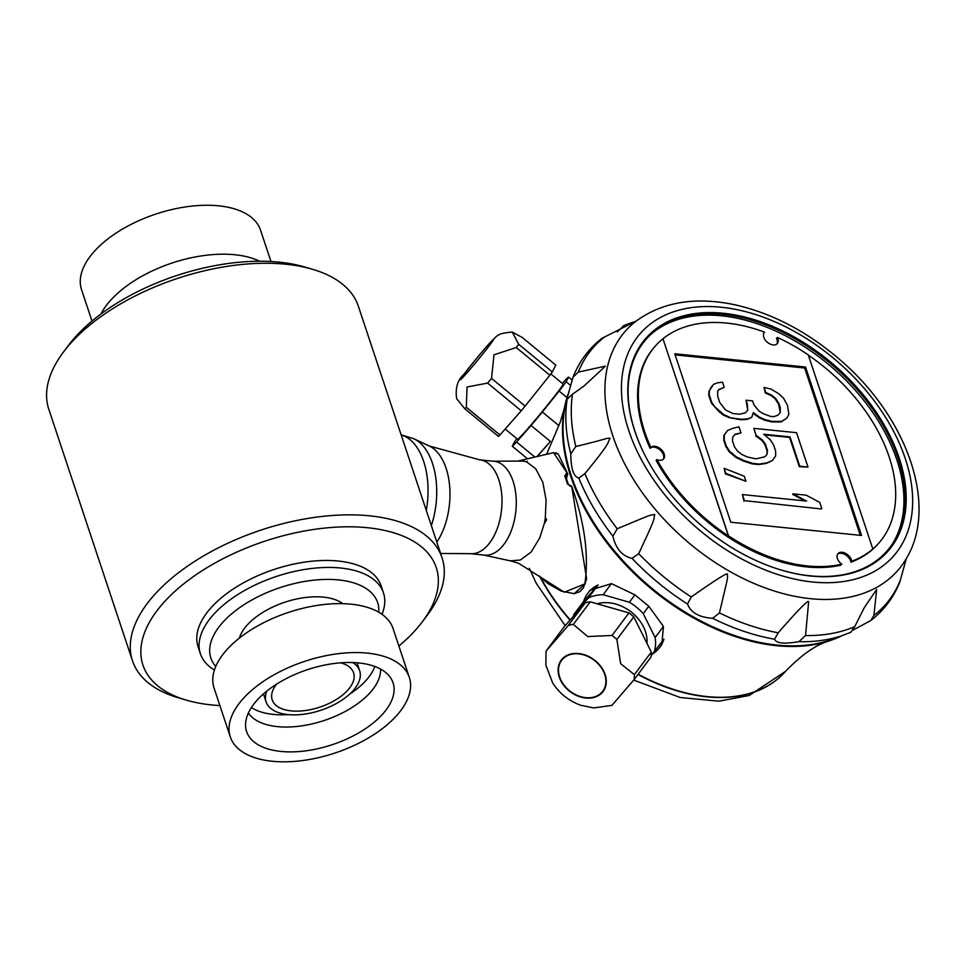 <?xml version="1.0" encoding="UTF-8"?>
<svg xmlns="http://www.w3.org/2000/svg" width="967" height="967" viewBox="0 0 967 967"><rect width="100%" height="100%" fill="white"/><g stroke="black" fill="none" stroke-linecap="round" stroke-linejoin="round"><path stroke-width="1.45" d="M219.896 705.572A154.551 79.113 -18.4 0 1 186.728 700.241L178.69 697.908A163.121 83.5 -18.4 0 1 132.503 660.836L48.797 409.234A163.121 83.5 -18.4 0 1 63.58 351.879A163.121 83.5 -18.4 0 1 312.172 269.177A163.121 83.5 -18.4 0 1 358.37 306.249L442.064 557.85A163.121 83.5 -18.4 0 1 427.293 615.205L422.253 621.89A154.551 79.113 -18.4 0 1 416.33 629.154A154.551 79.113 -18.4 0 1 398.887 646.029M132.503 660.836A163.121 83.5 -18.4 0 1 260.921 530.109A163.121 83.5 -18.4 0 1 442.064 557.85M215.762 666.456A87.888 44.99 -18.4 0 1 280.055 587.622A87.888 44.99 -18.4 0 1 378.762 612.232M230.339 736.963L214.058 688.033A94.319 48.277 -18.4 0 1 288.311 612.449A94.319 48.277 -18.4 0 1 393.049 628.49L409.319 677.42A94.319 48.277 -18.4 0 1 397.159 715.012A94.319 48.277 -18.4 0 1 302.574 760.546A94.319 48.277 -18.4 0 1 230.339 736.963A94.319 48.277 -18.4 0 1 304.593 661.38A94.319 48.277 -18.4 0 1 409.319 677.42M186.728 700.241A154.551 79.113 -18.4 0 1 172.61 593.472A154.551 79.113 -18.4 0 1 369.599 527.946A154.551 79.113 -18.4 0 1 422.253 621.89M91.986 321.056L81.542 289.665A94.319 48.277 -18.4 0 1 155.796 214.082A94.319 48.277 -18.4 0 1 260.534 230.122L270.965 261.513M100.931 314.009A94.319 48.277 -18.4 0 1 172.066 263.012A94.319 48.277 -18.4 0 1 259.591 261.223M63.58 351.879L68.609 345.195A154.551 79.113 -18.4 0 1 304.146 266.844L312.172 269.177M383.101 713.586A77.167 39.502 -18.4 0 1 299.915 751.48A77.167 39.502 -18.4 0 1 245.558 725.25A77.167 39.502 -18.4 0 1 307.361 669.708A77.167 39.502 -18.4 0 1 390.124 677.154A77.167 39.502 -18.4 0 1 383.101 713.586M380.527 669.055A70.313 35.997 -18.4 0 1 370.542 692.154A70.313 35.997 -18.4 0 1 304.653 725.395A70.313 35.997 -18.4 0 1 248.386 713.017M214.408 670.046A96.458 49.377 -18.4 0 1 200.399 653.765A96.458 49.377 -18.4 0 1 276.344 576.465A96.458 49.377 -18.4 0 1 383.464 592.868A96.458 49.377 -18.4 0 1 381.989 614.299M374.858 666.493A70.313 35.997 -18.4 0 1 366.469 679.922A70.313 35.997 -18.4 0 1 349.498 694.27M288.335 714.613A70.313 35.997 -18.4 0 1 251.396 707.566M352.677 662.54A49.305 25.239 -18.4 0 1 359.664 670.76A49.305 25.239 -18.4 0 1 353.318 690.414A49.305 25.239 -18.4 0 1 303.868 714.214A49.305 25.239 -18.4 0 1 266.106 701.885A49.305 25.239 -18.4 0 1 266.783 691.115M340.638 662.83A42.874 21.951 -18.4 0 1 353.426 672.379A42.874 21.951 -18.4 0 1 348.035 689.882A42.874 21.951 -18.4 0 1 304.641 710.624A42.874 21.951 -18.4 0 1 272.078 699.443A42.874 21.951 -18.4 0 1 276.598 684.128M200.399 653.765L198.078 646.778A96.458 49.377 -18.4 0 1 274.024 569.478A96.458 49.377 -18.4 0 1 381.131 585.881L383.464 592.868M523.425 461.066L526.689 461.936A50.369 28.527 -84.2 0 0 523.425 461.066L493.182 461.211M545.303 517.901L546.681 519.738L544.252 523.691A50.369 28.527 -84.2 0 0 545.303 517.901L546.101 500.084L542.801 482.17L535.645 468.657L526.689 461.936L527.233 461.247M587.767 593.303A45.014 34.316 -143.1 0 0 583.633 601.45L598.126 584.962A45.014 34.316 -143.1 0 0 587.767 593.303L590.1 590.196L611.446 583.633L634.92 594.85L648.809 606.273L663.447 626.435L661.791 644.651L659.808 647.298A45.014 34.316 -143.1 0 0 663.942 639.139L651.142 655.614M841.786 635.766A188.625 121.83 -138.7 0 1 829.311 640.867A188.625 121.83 -138.7 0 1 644.965 583.439A188.625 121.83 -138.7 0 1 564.438 407.941L560.219 422.192L546.633 454.188M556.146 452.846L558.37 454.248L567.665 473.77L566.517 478.266M564.438 407.941A188.625 121.83 -138.7 0 1 568.282 393.847M585.349 583.742L574.41 593.448M571.678 486.123L586.631 578.774L584.866 583.838C589 555.118 584.672 522.784 571.884 486.8L567.52 484.092A1.499 0.677 -14.6 0 1 568.403 484.479L565.574 476.115M567.52 484.092L564.776 475.837L566.505 473.528L567.677 473.757M566.505 473.528L566.118 477.372M567.798 474.459L566.602 475.776M567.472 473.54L553.607 452.641L518.699 460.884M568.403 484.479L571.146 486.002L570.095 486.268M564.776 475.837A1.499 0.846 -22.5 0 1 565.659 476.235M510.286 560.824L520.306 560.038L531.064 552.121L539.743 537.942L544.252 523.691M510.431 560.86L518.663 563.302L564.317 592.227L585.373 583.681M534.751 456.968L516.571 442.004L531.076 425.516L550.368 441.399A45.014 1.741 129.5 0 1 537.289 456.364M550.368 441.399L537.193 456.376M552.302 371.932L555.832 365.139L522.216 337.459L512.256 332.056L518.687 344.264L552.302 371.932A47.588 1.837 129.5 0 1 549.86 375.196L525.141 406.08A47.588 1.837 129.5 0 1 521.225 410.782L499.963 434.957A47.588 1.837 129.5 0 1 498.452 436.431L464.837 408.763L456.642 398.67C455.143 387.972 457.609 379.813 464.027 374.193A26.145 1.003 129.5 0 1 488.915 343.95A26.145 1.003 129.5 0 1 490.172 344.506A26.145 1.003 129.5 0 1 466.698 373.202A26.145 1.003 129.5 0 1 464.027 374.193M570.639 385.47L566.106 381.735L568.499 377.118L572.138 380.116M562.347 383.428L564.172 381.349A45.014 1.741 -50.5 0 1 568.499 377.118M516.825 438.631A45.014 1.741 -50.5 0 0 514.649 441.617L512.256 446.234L527.438 458.733M518.687 344.264A47.588 1.837 129.5 0 1 517.514 345.835A47.588 1.837 129.5 0 1 516.233 347.516L493.98 354.816L491.526 378.411A47.588 1.837 129.5 0 1 487.598 383.101L467.025 387.018L466.336 407.288L499.963 434.957M466.336 407.288A47.588 1.837 129.5 0 1 464.837 408.763M487.598 383.101L521.225 410.782M491.526 378.411L525.141 406.08M467.001 372.815A25.722 0.991 129.5 0 1 460.643 379.354A25.722 0.991 129.5 0 1 469.418 367.279A25.722 0.991 129.5 0 1 486.969 346.186A25.722 0.991 129.5 0 1 493.327 339.635A25.722 0.991 129.5 0 1 484.552 351.722A25.722 0.991 129.5 0 1 467.001 372.815M516.233 347.516L549.86 375.196M558.878 425.625L542.342 412.015L559.119 391.043L567.025 397.558M550.815 373.927L563.108 384.056A35.779 1.378 129.5 0 1 541.435 412.546A35.779 1.378 129.5 0 1 517.635 439.296L505.173 429.034M512.256 446.234A45.014 1.741 -50.5 0 0 516.571 442.004M531.076 425.516A45.014 1.741 -50.5 0 0 542.342 412.015M559.119 391.043A45.014 1.741 -50.5 0 0 566.106 381.735M652.701 653.837A45.014 34.316 -143.1 0 0 659.808 647.298M568.245 625.504L585.156 602.937L563.882 627.124L546.041 651.142L568.245 625.504A47.588 36.287 36.9 0 1 573.346 624.392L587.706 636.576L612.026 635.464L628.937 612.897A47.588 36.287 36.9 0 1 633.796 616.898L651.287 652.06A47.588 36.287 36.9 0 1 650.972 657.113L634.062 679.68L611.918 705.366L593.774 707.929M573.346 624.392L590.257 601.837L628.937 612.897M634.92 594.85L629.372 602.248L603.13 594.729L611.446 583.633M585.156 602.937A47.588 36.287 36.9 0 1 590.257 601.837M598.126 584.962L588.419 597.908L573.927 614.396L583.633 601.45M593.774 707.941L580.853 705.294C568.934 701.015 559.542 693.581 552.677 682.992L545.871 665.151L546.041 651.142M612.026 635.464A47.588 36.287 36.9 0 1 614.504 637.398A47.588 36.287 36.9 0 1 616.886 639.465L620.645 663.688L634.376 674.628L651.287 652.06M634.376 674.628A47.588 36.287 36.9 0 1 634.062 679.68M602.042 692.118A25.722 19.618 36.9 0 1 569.829 691.006A25.722 19.618 36.9 0 1 561.622 660.352A25.722 19.618 36.9 0 1 562.359 659.446A25.722 19.618 36.9 0 1 594.572 660.558A25.722 19.618 36.9 0 1 602.779 691.212A25.722 19.618 36.9 0 1 602.042 692.118M616.886 639.465L633.796 616.898M663.447 626.435L655.13 637.531L643.26 613.67L648.809 606.273M597.207 603.819A35.779 27.281 36.9 0 1 631.499 612.232A35.779 27.281 36.9 0 1 646.947 643.357M595.382 660.787A26.145 19.944 36.9 0 1 593.073 697.666A26.145 19.944 36.9 0 1 558.128 668.898A26.145 19.944 36.9 0 1 595.382 660.787M654.236 652.084A45.014 34.316 -143.1 0 0 655.13 637.531M643.26 613.67A45.014 34.316 -143.1 0 0 629.372 602.248M603.13 594.729A45.014 34.316 -143.1 0 0 588.419 597.908M573.927 614.396A45.014 34.316 -143.1 0 0 573.407 616.293M567.375 397.316L572.996 377.287L578.29 372.114L605.402 366.142L584.237 385.857L572.452 394.27L567.037 399.262L567.375 397.316L566.722 399.842A188.625 121.83 41.3 0 0 645.497 582.823A188.625 121.83 41.3 0 0 837.047 637.555L851.045 632.188M837.495 637.374A188.625 121.83 -138.7 0 1 777.093 645.098A188.625 121.83 -138.7 0 1 616.837 553.801A188.625 121.83 -138.7 0 1 566.855 399.371M663.181 459.337A8.57 5.536 41.3 0 0 659.82 449.776A8.57 5.536 41.3 0 0 650.078 448.337A148.978 96.216 -138.7 0 1 654.381 347.117L655.143 346.259A148.978 96.216 41.3 0 0 650.839 447.479A8.57 5.536 -138.7 0 1 660.92 449.208A8.57 5.536 -138.7 0 1 663.592 458.938A8.57 5.536 -138.7 0 1 656.907 459.591A148.978 96.216 41.3 0 0 728.393 535.936L728.502 535.815A148.978 96.216 41.3 0 0 841.737 564.196A8.57 5.536 -138.7 0 1 838.002 553.62A8.57 5.536 -138.7 0 1 845.823 553.511A8.57 5.536 -138.7 0 1 851.77 561.223A148.978 96.216 41.3 0 0 872.826 548.99L872.717 549.111A148.978 96.216 41.3 0 0 878.882 543.019A148.978 96.216 41.3 0 0 808.364 355.167M872.826 548.99L808.279 354.913A148.978 96.216 41.3 0 0 777.347 337.41L776.477 338.402A8.57 5.536 -138.7 0 1 776.803 344.071M837.615 554.151A8.57 5.536 -138.7 0 1 845.388 554.744A8.57 5.536 -138.7 0 1 850.912 562.202A148.978 96.216 41.3 0 0 878.133 543.877L878.882 543.019M656.907 459.591L656.146 460.449A148.978 96.216 41.3 0 0 840.867 565.175L841.737 564.196M650.078 448.337L650.839 447.479M728.393 535.936L662.963 338.752A148.978 96.216 41.3 0 1 764.559 332.128L764.256 332.467M662.854 338.873A148.978 96.216 41.3 0 0 655.143 346.259M777.347 337.41A8.57 5.536 -138.7 0 1 777.275 343.623A8.57 5.536 -138.7 0 1 767.182 342.113A8.57 5.536 -138.7 0 1 764.401 332.297A8.57 5.536 -138.7 0 1 764.559 332.128M850.912 562.202L851.77 561.223M805.523 367.025L674.748 353.777L730.762 522.216L861.537 535.452L805.523 367.025L804.653 368.004L675.123 354.889M860.304 535.331L804.653 368.004M713.67 384.25L709.016 391.151L708.714 395.019L711.398 403.106L719.025 411.688L723.328 415.061L728.937 417.575L741.218 419.267L747.467 418.916L751.722 417.393L753.341 412.679L759.615 417.224L765.223 419.738L772.149 421.419L781.687 421.407L786.92 418.034L788.867 414.323L787.489 405.391L783.488 398.15L778.858 393.774L770.929 389.072L764.015 387.392L765.695 392.445L771.303 394.971L775.594 398.331L778.918 403.553L780.272 407.59L780.296 412.474L778.024 415.181L773.757 416.692L770.469 416.366L763.205 413.683L759.252 411.326L753.946 404.931L752.592 400.882L746.016 400.217L747.358 404.254L747.733 410.153L745.448 412.861L739.537 414.214L732.95 413.538L725.371 409.851L719.726 402.441L717.707 396.373L717.671 391.49L718.638 389.628L724.223 387.271L722.542 382.219L717.937 382.727L713.67 384.25L711.386 386.945L709.44 390.656L709.137 394.536L711.833 402.61L714.818 406.829L723.751 414.565L729.36 417.091M718.481 389.955L724.223 387.271M746.016 400.217L747.733 410.153M747.298 410.649L745.424 412.861M764.015 387.392L765.26 392.94L770.868 395.455L775.159 398.827L778.495 404.037L780.296 412.474M779.873 412.969L778 415.181M753.124 413.32L759.192 417.708L764.8 420.234L771.714 421.914L781.251 421.902L786.92 418.034M728.937 417.575L740.782 419.751L747.032 419.412L751.722 417.393M762.407 439.961L765.405 444.167L767.423 450.235L767.121 454.115L764.837 456.811L755.964 458.841L747.406 456.992L741.798 454.478L737.495 451.106L734.509 446.899L732.49 440.843L732.793 436.963L735.077 434.268L740.988 432.914L738.969 426.846L733.059 428.2L727.486 430.569L724.235 435.126L724.271 440.009L726.277 446.065L729.614 451.287L736.225 456.847L743.816 460.534L752.713 463.398L759.3 464.063L766.855 462.867L772.428 460.51L775.679 455.953L775.643 451.069L773.624 445.001L770.3 439.78L763.688 434.231L790.015 436.903L799.757 466.203L807.989 467.037L796.554 432.684L753.777 428.345L756.134 435.416L762.407 439.961L761.984 440.456L764.97 444.663L765.405 444.167M745.932 481.264L744.252 476.211L724.138 468.318L725.818 473.371L745.932 481.264L725.383 473.854L725.818 473.371M821.769 508.473L819.75 502.405L806.212 495.177L793.049 493.847L806.587 501.075L742.414 494.572L744.433 500.64L821.334 508.956L744.433 500.64M753.777 428.345L756.134 435.416M755.698 435.912L761.984 440.456M764.413 434.836L789.58 437.386L799.322 466.698L807.989 467.037M727.486 430.569L723.799 435.609L723.836 440.493L725.854 446.561L729.178 451.782L735.79 457.331L743.381 461.029L752.278 463.882L758.865 464.547L766.42 463.362L772.428 460.51M734.666 434.751L740.988 432.914M764.97 444.663L766.988 450.731L767.121 454.115M766.686 454.599L764.812 456.823M725.383 473.854L724.138 468.318M743.998 501.136L742.414 494.572M804.919 500.906L792.614 494.33L793.049 493.847M728.502 535.815L662.963 338.752M578.822 478.073C573.6 476.695 570.917 468.632 570.784 453.886L575.836 446.464C610.576 438.172 605.088 438.087 610.08 438.293C606.672 444.191 611.954 440.614 584.878 473.637L578.822 478.073A194.814 125.831 41.3 0 0 612.909 536.214L617.188 528.768C653.438 513.682 648.688 515.411 654.756 514.492C653.015 521.539 656.968 514.686 638.679 553.68L632.043 558.394C622.192 556.122 615.822 548.724 612.909 536.214M712.606 618.276C699.262 617.417 690.897 612.679 687.513 604.049L691.272 596.965C716.063 579.511 728.115 571.968 727.438 574.325C727.51 580.551 728.489 574.265 719.46 612.933L712.606 618.276A194.814 125.831 41.3 0 0 774.579 639.199L778.217 632.781C798.271 609.79 808.424 599.455 808.666 601.752L805.547 635.549L798.923 641.665C784.152 644.167 776.042 643.345 774.579 639.199M850.803 632.261L854.755 626.628L864.244 607.735L876.67 589.423L873.902 615.435L870.832 620.5L852.954 630.158M636.177 321.056C662.54 301.934 695.358 296.494 734.654 304.738C772.536 313.26 808.061 331.971 841.217 360.848C906.998 417.611 938.522 505.427 906.309 558.6A181.3 117.092 41.3 0 1 755.964 584.286A181.3 117.092 41.3 0 1 612.836 435.887A181.3 117.092 41.3 0 1 636.177 321.056L601.897 338.329C588.806 348.567 579.173 361.561 572.996 377.287M617.345 331.923L623.884 325.637L635.234 321.721M623.171 325.879L623.884 325.637A194.585 125.674 41.3 0 1 635.706 321.407L623.171 325.879M870.832 620.5C883.874 610.419 893.52 597.63 899.793 582.11L906.309 558.6M810.37 575.994L810.37 575.994A161.187 104.11 -138.7 0 1 773.407 567.532A161.187 104.11 -138.7 0 1 644.312 454.019A161.187 104.11 -138.7 0 1 708.436 312.583A161.187 104.11 -138.7 0 1 896.457 450.441A161.187 104.11 -138.7 0 1 810.721 576.03L810.261 575.643M810.672 575.885A160.341 103.554 41.3 0 0 892.879 543.224A160.341 103.554 41.3 0 0 834.968 367.363A160.341 103.554 41.3 0 0 653.136 332.406A160.341 103.554 41.3 0 0 635.114 431.826A160.341 103.554 41.3 0 0 644.421 454.236M773.165 567.448A160.341 103.554 41.3 0 0 810.056 575.824M892.299 544.119A160.643 103.759 41.3 0 0 833.699 368.814A160.643 103.759 41.3 0 0 652.338 333.107M494.04 461.295A47.153 26.713 95.8 0 1 515.858 510.902A47.153 26.713 95.8 0 1 484.54 555.131L470.264 553.68A47.153 26.713 95.8 0 0 501.583 509.452A47.153 26.713 95.8 0 0 479.765 459.845L494.04 461.295M426.29 510.455A64.306 36.42 -84.2 0 0 401.184 434.969M239.381 638.099A57.875 29.626 -18.4 0 1 284.902 602.199A57.875 29.626 -18.4 0 1 342.862 603.674M539.501 576.006A163.616 105.681 41.3 0 0 570.022 620.137M637.966 674.47A163.616 105.681 41.3 0 0 785.385 671.521A163.616 105.681 41.3 0 0 785.494 671.4M540.227 576.731A163.616 105.681 41.3 0 0 570.24 619.895M638.16 674.204A163.616 105.681 41.3 0 0 785.603 671.279L749.256 695.466L718.964 701.184L680.164 697.497L633.748 680.091M567.206 398.827A194.814 125.831 41.3 0 0 570.784 453.886M632.043 558.394A194.814 125.831 41.3 0 0 687.513 604.049M798.923 641.665A194.814 125.831 41.3 0 0 841.87 635.73M572.452 394.27A194.585 125.674 41.3 0 0 575.836 446.464M604.738 336.83A194.585 125.674 41.3 0 0 578.29 372.114M873.902 615.435A194.585 125.674 41.3 0 0 900.35 580.152M805.547 635.549A194.585 125.674 41.3 0 0 854.755 626.628M719.46 612.933A194.585 125.674 41.3 0 0 778.217 632.781M638.679 553.68A194.585 125.674 41.3 0 0 691.272 596.965M584.878 473.637A194.585 125.674 41.3 0 0 617.188 528.768M628.792 430.653A168.584 108.884 41.3 0 0 875.715 570.639A168.584 108.884 41.3 0 0 796.542 332.624A168.584 108.884 41.3 0 0 628.792 430.653M436.83 542.124A56.944 32.249 95.8 0 0 449.703 486.764A56.944 32.249 95.8 0 0 429.275 446.005L413.924 438.8A62.674 35.501 95.8 0 1 431.342 525.613M565.175 625.649L536.141 583.101L529.36 568.318M829.311 640.867C816.233 644.542 801.667 654.683 785.603 671.279M558.37 454.248L553.607 452.641M586.631 578.774L583.319 588.021L579.777 591.695L574.072 593.641L561.114 591.115L548.434 583.887L542.596 579.04M488.915 343.95C498.114 335.44 495.6 333.615 512.256 332.056M483.681 555.046L510.516 560.884M429.275 446.005L479.765 459.845M440.601 553.462L470.264 553.68M401.124 434.775L413.924 438.8M263.459 693.919L266.106 701.885M357.016 662.794L359.664 670.76"/></g></svg>
